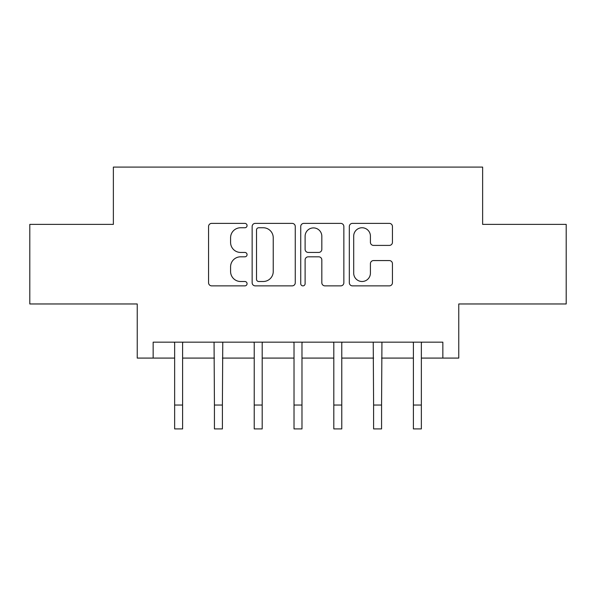 <?xml version="1.0" encoding="UTF-8"?>
<svg xmlns="http://www.w3.org/2000/svg" width="596" height="596" viewBox="0 0 596 596"><rect width="100%" height="100%" fill="white"/><g stroke="black" fill="none" stroke-linecap="round" stroke-linejoin="round"><path stroke-width="0.89" d="M247.064 225.564A2.19 2.19 0 0 0 244.881 223.381L211.677 223.381A3.122 3.122 0 0 0 208.555 226.502L208.555 282.75A3.122 3.122 0 0 0 211.677 285.871L244.881 285.871A2.19 2.19 0 0 0 247.064 283.689A2.19 2.19 0 0 0 244.881 281.498L240.583 281.498A9.998 9.998 0 0 1 230.585 271.5L230.585 266.814A9.998 9.998 0 0 1 240.583 256.816L244.881 256.816A2.19 2.19 0 0 0 247.064 254.626A2.19 2.19 0 0 0 244.881 252.436L240.583 252.436A9.998 9.998 0 0 1 230.585 242.438L230.585 237.752A9.998 9.998 0 0 1 240.583 227.754L244.881 227.754A2.19 2.19 0 0 0 247.064 225.564M389.322 245.41A3.122 3.122 0 0 0 392.444 242.281L392.444 226.502A3.122 3.122 0 0 0 389.322 223.381L352.445 223.381A3.122 3.122 0 0 0 349.323 226.502L349.323 282.75A3.122 3.122 0 0 0 352.445 285.871L389.322 285.871A3.122 3.122 0 0 0 392.444 282.75L392.444 263.685A3.122 3.122 0 0 0 389.322 260.564L373.543 260.564A3.122 3.122 0 0 0 370.414 263.685L370.414 273.139A8.359 8.359 0 0 1 362.055 281.498A8.359 8.359 0 0 1 353.696 273.139L353.696 236.113A8.359 8.359 0 0 1 362.055 227.754A8.359 8.359 0 0 1 370.414 236.113L370.414 242.281A3.122 3.122 0 0 0 373.543 245.41L389.322 245.41M153.157 358.084L153.157 342.171L442.843 342.171L442.843 358.084L458.764 358.084L458.764 303.967L566.2 303.967L566.2 224.387L482.633 224.387L482.633 167.081L113.367 167.081L113.367 224.387L29.8 224.387L29.8 303.967L137.236 303.967L137.236 358.084L174.643 358.084M295.266 226.502A3.122 3.122 0 0 0 292.144 223.381L255.267 223.381A3.122 3.122 0 0 0 252.145 226.502L252.145 282.75A3.122 3.122 0 0 0 255.267 285.871L292.144 285.871A3.122 3.122 0 0 0 295.266 282.75L295.266 226.502M303.856 223.381L340.733 223.381A3.122 3.122 0 0 1 343.855 226.502L343.855 282.75A3.122 3.122 0 0 1 340.733 285.871L324.954 285.871A3.122 3.122 0 0 1 321.825 282.75L321.825 259.938A3.122 3.122 0 0 0 318.704 256.816L308.236 256.816A3.122 3.122 0 0 0 305.107 259.938L305.107 283.689A2.19 2.19 0 0 1 302.924 285.871A2.19 2.19 0 0 1 300.734 283.689L300.734 226.502A3.122 3.122 0 0 1 303.856 223.381M182.6 358.084L214.433 358.084M222.397 358.084L254.231 358.084M262.188 358.084L294.022 358.084M301.978 358.084L333.812 358.084M341.769 358.084L373.603 358.084M381.567 358.084L413.4 358.084M421.357 358.084L442.843 358.084M258.709 227.754A2.19 2.19 0 0 0 256.518 229.944L256.518 279.308A2.19 2.19 0 0 0 258.709 281.498L263.238 281.498A9.998 9.998 0 0 0 273.236 271.5L273.236 237.752A9.998 9.998 0 0 0 263.238 227.754L258.709 227.754M321.825 236.269A8.359 8.359 0 0 0 313.466 227.91A8.359 8.359 0 0 0 305.107 236.269L305.107 249.314A3.122 3.122 0 0 0 308.236 252.436L318.704 252.436A3.122 3.122 0 0 0 321.825 249.314L321.825 236.269M174.263 342.171L174.643 343.102L174.643 405.042L182.6 405.042L182.6 343.102L182.979 342.171M174.643 405.042L174.643 428.919L182.6 428.919L182.6 405.042M214.061 342.171L214.433 405.042L222.397 405.042L222.77 342.171M214.433 405.042L214.433 428.919L222.397 428.919L222.397 405.042M253.851 342.171L254.231 343.102L254.231 405.042L262.188 405.042L262.188 343.102L262.568 342.171M254.231 405.042L254.231 428.919L262.188 428.919L262.188 405.042M293.642 342.171L294.022 343.102L294.022 405.042L301.978 405.042L301.978 343.102L302.358 342.171M294.022 405.042L294.022 428.919L301.978 428.919L301.978 405.042M333.432 342.171L333.812 343.102L333.812 405.042L341.769 405.042L341.769 343.102L342.149 342.171M333.812 405.042L333.812 428.919L341.769 428.919L341.769 405.042M373.23 342.171L373.603 405.042L381.567 405.042L381.939 342.171M373.603 405.042L373.603 428.919L381.567 428.919L381.567 405.042M413.021 342.171L413.4 343.102L413.4 405.042L421.357 405.042L421.357 343.102L421.737 342.171M413.4 405.042L413.4 428.919L421.357 428.919L421.357 405.042"/></g></svg>
